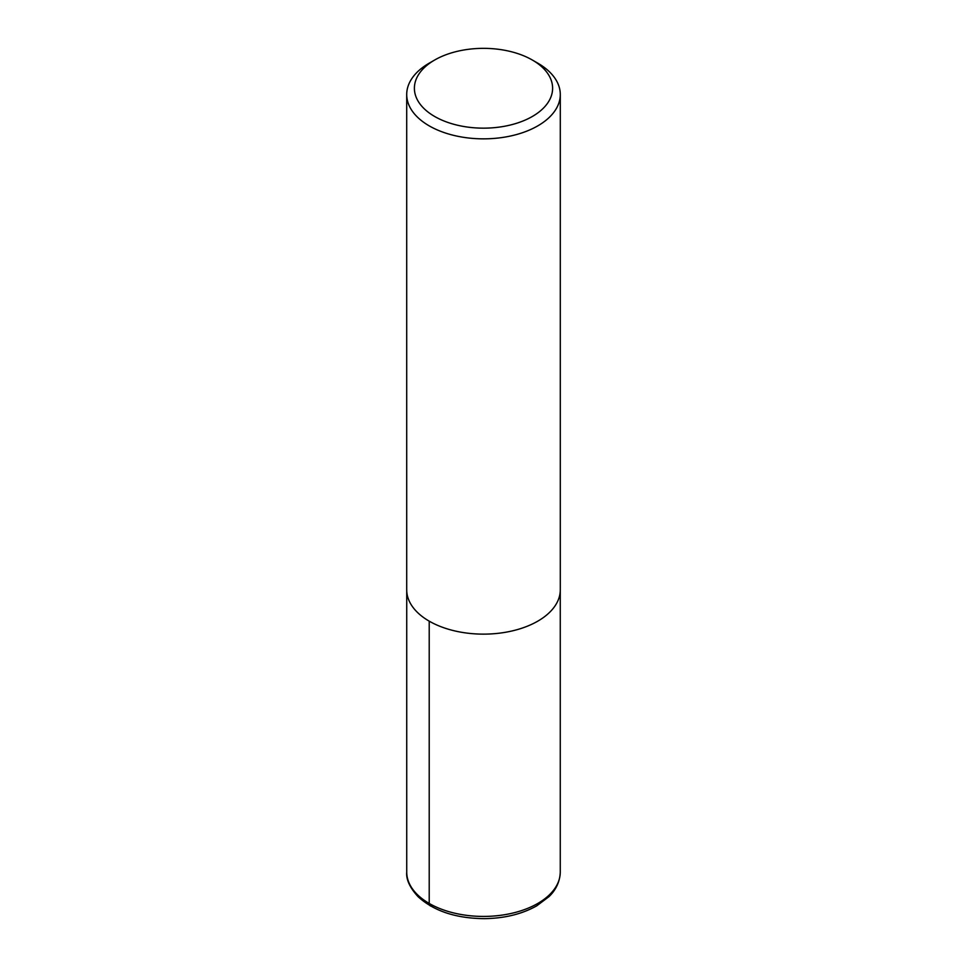 <?xml version="1.0" encoding="UTF-8"?>
<svg xmlns="http://www.w3.org/2000/svg" width="967" height="967" viewBox="0 0 967 967"><rect width="100%" height="100%" fill="white"/><g stroke="black" fill="none" stroke-linecap="round" stroke-linejoin="round"><path stroke-width="1.45" d="M532.37 60.039L532.37 60.039A69.104 39.901 180 0 1 532.37 116.463A69.104 39.901 180 0 1 434.63 116.463A69.104 39.901 180 0 1 434.63 60.039A69.104 39.901 180 0 1 532.37 60.039L537.797 63.169A76.792 44.337 180 0 1 560.292 94.524A76.792 44.337 180 0 1 483.5 138.849A76.792 44.337 180 0 1 406.708 94.512A76.792 44.337 180 0 1 429.203 63.169L434.63 60.039M560.292 94.524L560.292 589.81A76.792 44.337 180 0 1 483.5 634.134A76.792 44.337 180 0 1 406.708 589.797L406.708 94.524M429.215 621.165L429.215 903.444A5.27 3.034 120 0 0 432.938 905.596M560.268 589.81L560.268 872.101A76.768 44.325 180 0 1 483.5 916.426A76.768 44.325 180 0 1 406.732 872.101L406.732 589.81M560.268 872.101C559.82 884.624 553.184 892.65 548.93 896.687L536.758 905.825C522.023 914.093 504.581 918.372 484.419 918.65C456.013 918.408 433.917 911.095 418.131 896.735C409.839 887.694 406.043 879.486 406.732 872.101"/></g></svg>
